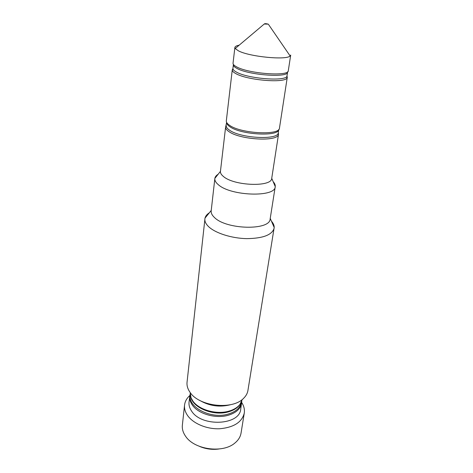 <?xml version="1.0" encoding="UTF-8"?>
<svg xmlns="http://www.w3.org/2000/svg" width="473" height="473" viewBox="0 0 473 473"><rect width="100%" height="100%" fill="white"/><g stroke="black" fill="none" stroke-linecap="round" stroke-linejoin="round"><path stroke-width="0.71" d="M190.134 394.062L189.034 402.109C188.715 405.101 189.549 408.063 191.535 410.996C201.309 427.178 239.758 425.381 240.733 409.098L241.809 401.051M189.714 396.078C189.395 399.046 190.235 401.991 192.239 404.906C198.075 413.834 215.647 418.989 228.152 415.282C236.062 412.876 240.568 408.814 241.679 403.102M189.785 395.57L188.898 396.404C186.392 398.946 184.943 401.831 184.559 405.048C184.198 408.477 185.144 411.877 187.385 415.241C192.907 423.483 206.671 429.336 219.714 428.757C233.792 427.432 241.975 422.223 244.269 413.124C244.754 409.92 244.127 406.756 242.377 403.635L241.75 402.594M184.559 405.048L182.365 425.168C181.999 428.668 182.909 432.127 185.103 435.55L185.694 436.408C194.427 449.717 222.895 453.566 234.85 443.053C238.345 440.203 240.408 436.886 241.047 433.097L244.269 413.124M199.63 446.441C205.773 449.013 212.146 449.876 218.751 449.025M190.134 392.436L191.039 397.793L192.712 400.814C198.577 409.707 216.214 414.862 228.761 411.179C233.774 409.772 237.499 407.513 239.947 404.409L242.247 399.484M286.981 76.064L287.282 77.288L279.472 128.029C279.957 135.668 240.739 133.658 229.523 125.274C227.247 123.719 226.183 122.247 226.325 120.846L232.273 69.85L232.887 68.751M287.282 77.288L287.016 77.939C284.965 83.425 246.794 80.233 235.69 73.522C233.798 72.481 232.681 71.488 232.355 70.548L232.273 69.85M236.494 66.794C234.082 65.499 232.935 64.31 233.041 63.222L234.874 47.501L235.199 48.536L238.392 50.824C249.324 56.742 286.49 60.373 290.12 55.962L290.706 55.045L288.299 70.69C289.121 76.691 248.378 73.747 236.494 66.794M264.667 24.034L268.262 24.147C266.169 23.609 264.886 23.52 264.407 23.887L264.667 24.034M278.29 132.582L278.449 134.486C277.746 141.971 239.645 139.813 228.784 131.488C226.715 130.051 225.656 128.668 225.597 127.343L226.26 125.546M209.314 212.803C206.955 214.322 205.519 216.096 205.01 218.112L187.042 382.267C186.746 385.105 187.414 387.949 189.058 390.804L189.975 392.223C199.009 406.579 232.763 410.292 243.713 398.195C246.055 395.877 247.462 393.311 247.923 390.497L274.198 227.466C274.239 225.39 273.329 223.297 271.455 221.204M204.874 218.881C204.614 221.417 205.861 224.013 208.611 226.662C215.375 233.154 231.658 238.351 246.746 238.64C262.97 238.41 272.093 234.945 274.121 228.246M199.529 400.288C209.456 406.124 219.98 407.549 231.096 404.557M218.106 174.283C216.196 175.459 215.114 176.831 214.86 178.392L220.442 171.368C220.264 173.017 221.258 174.72 223.427 176.476C234.064 186.001 271.945 187.255 271.733 178.303L275.245 186.557C275.416 184.984 274.736 183.376 273.211 181.733M214.86 178.392L214.843 178.54C214.636 180.509 215.777 182.537 218.266 184.636C230.635 196.147 275.463 197.525 275.227 186.705L275.245 186.557M214.843 178.54L211.177 210.928C210.952 213.069 212.046 215.256 214.452 217.491C226.401 229.789 270.195 230.635 270.154 218.904L275.227 186.705M239.172 45.183C236.47 45.704 235.04 46.478 234.874 47.501M190.235 394.925L190.205 395.192C187.822 407.348 211.106 419.374 228.104 414.112C235.903 411.747 240.349 407.75 241.443 402.121L241.484 401.855M190.79 397.149C193.073 408.004 213.755 416.287 228.435 411.859C234.123 410.233 238.096 407.56 240.355 403.853M287.649 71.742L287.022 75.733C287.797 81.77 247.929 78.967 236.305 72.008C233.946 70.713 232.822 69.519 232.935 68.419L232.355 70.548M287.578 72.109C288.376 78.039 248.414 75.177 236.748 68.307C234.383 67.03 233.254 65.853 233.36 64.777L232.935 68.419M226.248 125.658C226.1 127.054 227.141 128.526 229.375 130.075C240.343 138.418 278.721 140.321 278.272 132.688L278.774 129.419C278.946 136.88 240.716 134.87 229.783 126.658C227.59 125.156 226.543 123.731 226.632 122.371L225.597 127.343M241.685 403.085L242.377 403.635M233.396 64.405L233.36 64.777M268.51 24.442L290.12 55.962M271.733 178.303L278.532 134.131M270.231 218.414L274.198 227.466M211.236 210.438L205.01 218.112M220.442 171.368L225.615 126.977M278.272 132.688L278.449 134.486M264.407 23.887L235.199 48.536M287.022 75.733L287.016 77.939M189.714 396.055L188.898 396.404"/></g></svg>
